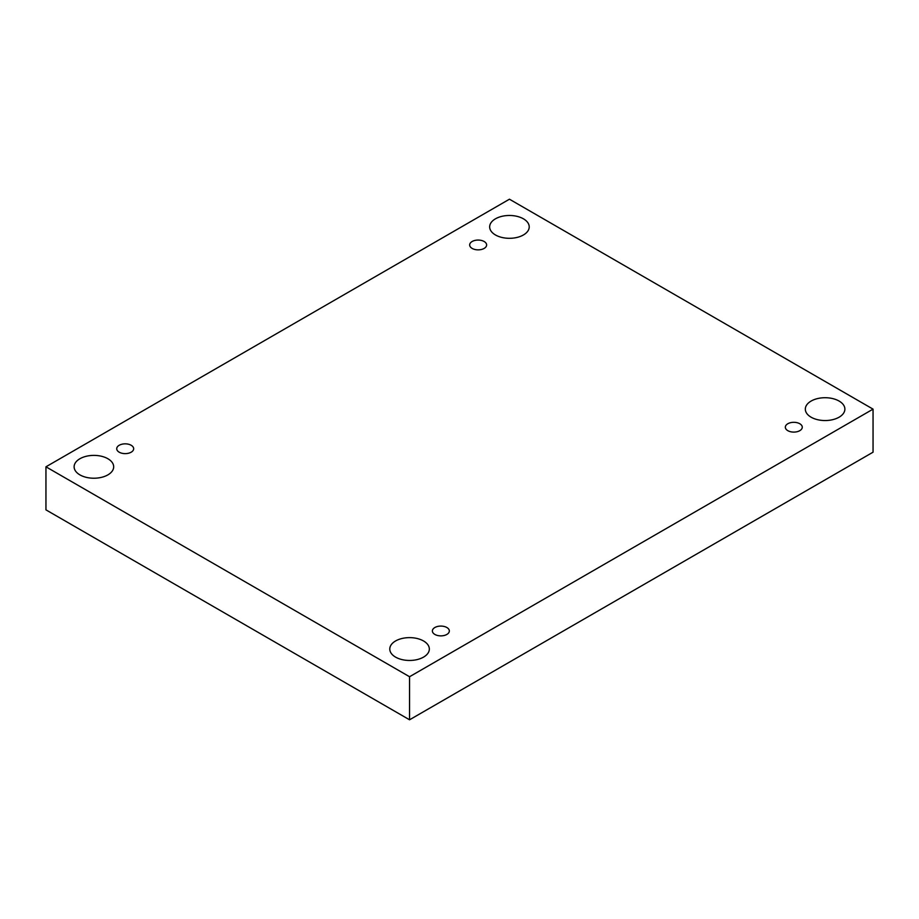 <?xml version="1.0" encoding="UTF-8"?>
<svg xmlns="http://www.w3.org/2000/svg" width="919" height="919" viewBox="0 0 919 919"><rect width="100%" height="100%" fill="white"/><g stroke="black" fill="none" stroke-linecap="round" stroke-linejoin="round"><path stroke-width="1.38" d="M409.552 676.729L409.552 719.795L873.05 452.194L873.05 409.139L509.448 199.205L45.95 466.806L409.552 676.729L873.05 409.139M45.95 466.806L45.95 509.861L409.552 719.795M495.456 218.814A19.781 11.419 180 0 1 517.018 216.344A19.781 11.419 180 0 1 529.218 226.89A19.781 11.419 180 0 1 509.448 238.308A19.781 11.419 180 0 1 489.666 226.89A19.781 11.419 180 0 1 495.456 218.814M79.919 458.73A19.781 11.419 180 0 1 101.469 456.261A19.781 11.419 180 0 1 113.68 466.806A19.781 11.419 180 0 1 93.899 478.225A19.781 11.419 180 0 1 74.117 466.806A19.781 11.419 180 0 1 79.919 458.73M395.572 640.968A19.781 11.419 180 0 1 417.123 638.498A19.781 11.419 180 0 1 429.334 649.044A19.781 11.419 180 0 1 409.552 660.462A19.781 11.419 180 0 1 389.782 649.044A19.781 11.419 180 0 1 395.572 640.968M811.121 401.063A19.781 11.419 180 0 1 832.671 398.582A19.781 11.419 180 0 1 844.883 409.139A19.781 11.419 180 0 1 825.101 420.546A19.781 11.419 180 0 1 805.32 409.139A19.781 11.419 180 0 1 811.121 401.063M787.813 430.666A8.478 4.894 0 0 0 797.049 431.723A8.478 4.894 0 0 0 802.276 427.209A8.478 4.894 0 0 0 793.798 422.315A8.478 4.894 0 0 0 785.331 427.209A8.478 4.894 0 0 0 787.813 430.666M434.859 634.432A8.478 4.894 0 0 0 444.095 635.5A8.478 4.894 0 0 0 449.334 630.974A8.478 4.894 0 0 0 440.856 626.08A8.478 4.894 0 0 0 432.378 630.974A8.478 4.894 0 0 0 434.859 634.432M119.206 452.194A8.478 4.894 0 0 0 128.442 453.251A8.478 4.894 0 0 0 133.669 448.736A8.478 4.894 0 0 0 125.202 443.843A8.478 4.894 0 0 0 116.724 448.736A8.478 4.894 0 0 0 119.206 452.194M472.148 248.417A8.478 4.894 0 0 0 481.395 249.486A8.478 4.894 0 0 0 486.622 244.959A8.478 4.894 0 0 0 478.144 240.066A8.478 4.894 0 0 0 469.666 244.959A8.478 4.894 0 0 0 472.148 248.417"/></g></svg>
